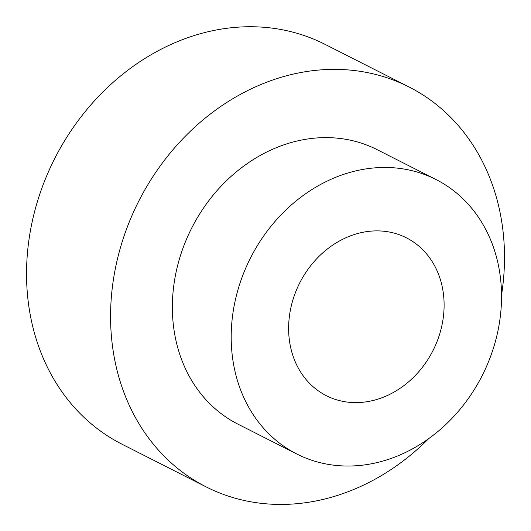 <?xml version="1.0" encoding="UTF-8"?>
<svg xmlns="http://www.w3.org/2000/svg" width="531" height="531" viewBox="0 0 531 531"><rect width="100%" height="100%" fill="white"/><g stroke="black" fill="none" stroke-linecap="round" stroke-linejoin="round"><path stroke-width="0.8" d="M501.529 295.097A224.221 189.315 116.9 0 0 408.989 86.945L324.952 44.312A224.221 189.315 116.9 0 0 180.54 40.396A224.221 189.315 116.9 0 0 29.072 238.996A224.221 189.315 116.9 0 0 122.057 444.228L206.088 486.861A224.221 189.315 116.9 0 0 428.716 438.613M408.989 86.945A224.221 189.315 116.9 0 0 264.577 83.028A224.221 189.315 116.9 0 0 113.103 281.629A224.221 189.315 116.9 0 0 206.088 486.861M435.984 179.518L377.163 149.676A153.877 129.922 116.9 0 0 278.052 146.987A153.877 129.922 116.9 0 0 174.102 283.288A153.877 129.922 116.9 0 0 237.915 424.13L296.743 453.978A153.877 129.922 116.9 0 0 482.228 375.53A153.877 129.922 116.9 0 0 435.984 179.518A153.877 129.922 116.9 0 0 336.88 176.836A153.877 129.922 116.9 0 0 232.93 313.131A153.877 129.922 116.9 0 0 296.743 453.978M349.405 236.275A88.504 74.725 116.9 0 0 289.621 314.664A88.504 74.725 116.9 0 0 326.319 395.675A88.504 74.725 116.9 0 0 383.322 397.221A88.504 74.725 116.9 0 0 443.106 318.826A88.504 74.725 116.9 0 0 406.407 237.822A88.504 74.725 116.9 0 0 349.405 236.275"/></g></svg>
